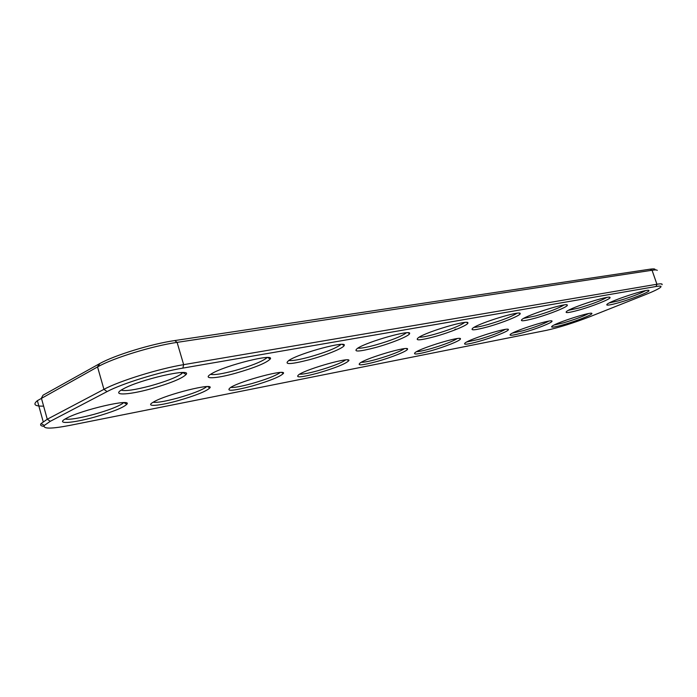 <?xml version="1.0" encoding="UTF-8"?>
<svg xmlns="http://www.w3.org/2000/svg" width="697" height="697" viewBox="0 0 697 697"><rect width="100%" height="100%" fill="white"/><g stroke="black" fill="none" stroke-linecap="round" stroke-linejoin="round"><path stroke-width="1.05" d="M546.413 330.352L69.927 425.379C51.229 428.969 42.7 428.986 44.347 425.414L50.297 421.302L107.085 391.592C121.879 383.62 159.439 371.98 182.858 368.103L656.043 286.493C660.643 285.726 662.045 286.084 660.268 287.547C658.09 289.194 653.15 291.555 645.431 294.631L589.784 316.743C573.5 323.016 559.038 327.546 546.413 330.352M43.902 426.355C40.914 426.033 39.956 425.118 41.053 423.584L47.265 419.237L103.94 389.344C119.431 380.919 159.029 368.661 183.651 364.653L656.923 284.245C660.93 283.583 662.629 283.74 662.019 284.724M43.615 406.124C34.754 406.325 32.672 404.504 37.368 400.67L98.111 366.613C113.794 357.822 152.713 345.895 177.099 342.375L652.061 270.253C655.154 269.791 656.896 269.835 657.28 270.375M487.673 326.876C502.572 322.763 520.729 315.41 520.171 313.633C521.469 310.087 479.78 322.789 472.923 328.052C469.856 330.726 474.77 330.334 487.673 326.876M434.771 336.607C450.184 332.373 468.157 325.063 467.887 323.051C469.717 319.034 426.555 331.737 418.392 337.653C414.584 340.859 420.038 340.511 434.771 336.607M430.528 350.913C444.477 347.028 460.673 340.572 460.438 338.925C462.111 335.51 421.824 347.55 415.29 352.438C412.424 354.947 417.503 354.442 430.528 350.913M377.121 361.438C391.505 357.439 407.501 351.044 407.527 349.206C409.723 345.372 367.885 357.456 360.183 362.928C356.698 365.881 362.344 365.385 377.121 361.438M523.098 332.678C536.193 329.001 552.625 322.511 552.007 321.204C552.948 318.468 515.266 330.291 510.518 334.22C508.575 336.041 512.765 335.527 523.098 332.678M563.481 324.724C576.158 321.151 592.642 314.678 591.884 313.519C592.563 311.054 556.014 322.72 551.963 326.257C550.334 327.825 554.176 327.311 563.481 324.724M578.789 310.113C592.668 306.253 610.999 298.917 610.041 297.541C610.624 294.735 571.488 307.255 566.617 311.428C564.587 313.328 568.639 312.892 578.789 310.113M535.435 318.085C549.828 314.103 568.099 306.741 567.314 305.181C568.203 302.028 527.856 314.669 522.079 319.348C519.596 321.596 524.048 321.178 535.435 318.085M478.961 341.373C492.491 337.592 508.827 331.101 508.374 329.637C509.638 326.588 470.719 338.533 465.16 342.915C462.808 345.05 467.408 344.536 478.961 341.373M317.945 373.087C335.475 367.92 345.764 363.773 348.831 360.654C351.689 356.333 308.057 368.425 298.987 374.533C294.709 378.035 301.034 377.556 317.945 373.087M618.3 302.838C631.691 299.1 650.022 291.816 648.942 290.605C649.29 288.096 611.278 300.451 607.157 304.18C605.484 305.8 609.195 305.356 618.3 302.838M375.866 347.446C391.775 343.098 409.496 335.867 409.583 333.593C412.101 329.028 367.267 341.652 357.526 348.308C352.769 352.168 358.877 351.88 375.866 347.446M309.869 359.591C326.257 355.13 343.638 348.03 344.17 345.477C347.576 340.284 300.79 352.726 289.159 360.21C283.191 364.862 290.091 364.653 309.869 359.591M235.412 373.287C254.919 367.659 266.542 362.893 270.27 358.981C274.81 353.065 225.671 365.211 211.757 373.618C201.285 379.403 215.138 378.959 235.412 373.287M252.009 386.077C269.704 380.902 280.159 376.694 283.365 373.461C287.033 368.591 241.301 380.632 230.594 387.454C225.349 391.609 232.493 391.156 252.009 386.077M178.083 400.644C195.901 395.487 206.504 391.235 209.884 387.88C214.571 382.4 166.287 394.345 153.628 401.951C144.113 407.144 158.454 406.177 178.083 400.644M94.626 417.076C112.522 411.962 123.264 407.684 126.845 404.243C132.787 398.057 81.314 409.88 66.337 418.348C54.453 424.508 71.983 423.445 94.626 417.076M150.77 388.865C170.347 383.289 182.135 378.48 186.143 374.446C192.119 367.685 140.01 379.456 123.352 388.865C110.021 395.809 127.115 395.452 150.77 388.865M50.297 421.302L47.265 419.237L41.393 398.118L43.031 395.208L99.723 363.59C114.648 355.191 151.554 343.882 174.773 340.563L650.04 269.19C652.984 268.754 654.649 268.798 655.032 269.321M454.923 329.324L456.073 329.115M474.134 327.302C476.548 327.337 481.069 326.44 487.7 324.602C501.927 320.411 511.676 316.63 516.956 313.258M419.185 337.165C421.798 337.339 426.973 336.355 434.728 334.229C449.687 329.847 459.671 325.935 464.681 322.484M416.64 351.637C419.185 351.593 423.802 350.635 430.476 348.77C443.423 344.963 452.344 341.565 457.249 338.576M361.194 362.327C363.965 362.388 369.236 361.351 376.999 359.199C390.547 355.226 399.669 351.724 404.356 348.692M512.434 333.096L523.168 330.709C534.947 327.215 543.468 324.027 548.731 321.143M554.115 325.011L563.585 322.833C574.816 319.487 583.136 316.403 588.547 313.572M568.473 310.304L578.928 308.03C591.779 304.214 601.049 300.695 606.756 297.462M523.639 318.398L535.531 315.915C549.053 311.916 558.567 308.266 564.073 304.964M466.816 341.939L478.978 339.317C491.333 335.675 500.054 332.382 505.151 329.446M299.579 374.176C302.62 374.385 308.666 373.243 317.736 370.752C331.911 366.622 341.216 363.015 345.66 359.922M609.265 302.925L618.483 300.843C630.689 297.21 639.724 293.812 645.588 290.649M357.805 348.143C360.654 348.491 366.622 347.428 375.727 344.945C391.244 340.432 401.428 336.407 406.29 332.87L406.264 332.8M288.785 360.445C291.921 361.011 298.865 359.852 309.616 356.96C325.133 352.499 335.431 348.448 340.519 344.806L340.92 344.396M210.572 374.324C214.084 375.186 222.23 373.914 235.02 370.516C250.458 366.125 260.844 362.074 266.184 358.363L266.977 357.544M230.681 387.393C234.053 387.776 241.049 386.513 251.687 383.62C266.01 379.49 275.428 375.84 279.95 372.695L280.168 372.486M153.122 402.239C156.912 402.831 165.076 401.437 177.622 398.057C191.893 393.979 201.389 390.337 206.103 387.131L206.652 386.626M65.135 419.028C69.465 419.882 79.083 418.322 93.99 414.358C108.174 410.359 117.715 406.734 122.628 403.502L123.569 402.639M121.191 390.128C125.181 391.348 134.852 389.945 150.195 385.929C165.485 381.642 175.923 377.626 181.516 373.871L182.78 372.59L186.143 374.446M107.085 391.592L103.94 389.344L97.554 366.927L99.192 363.886M656.043 286.493L656.923 284.245L652.061 270.253L650.04 269.19M174.773 340.563L177.099 342.375L183.651 364.653L182.858 368.103M37.368 400.67L43.197 421.668M44.347 425.414L41.053 423.584M519.221 313.162L520.171 313.633M466.659 322.423L467.887 323.051M459.515 338.454L460.438 338.925M406.368 348.605L407.527 349.206M551.423 320.916L552.007 321.204M591.413 313.293L591.884 313.519M609.474 297.262L610.041 297.541M566.583 304.816L567.314 305.181M507.643 329.272L508.374 329.637M347.367 359.879L348.831 360.654M648.489 290.388L648.942 290.605M407.998 332.774L409.583 333.593M342.114 344.396L344.17 345.477M267.613 357.552L270.27 358.981M281.518 372.468L283.365 373.461M207.567 386.617L209.884 387.88M123.944 402.639L126.845 404.243M99.723 363.59L98.111 366.613M265.949 357.57L266.184 358.363M205.964 386.652L206.103 387.131M122.393 402.674L122.628 403.502M181.142 372.581L181.516 373.871"/></g></svg>
